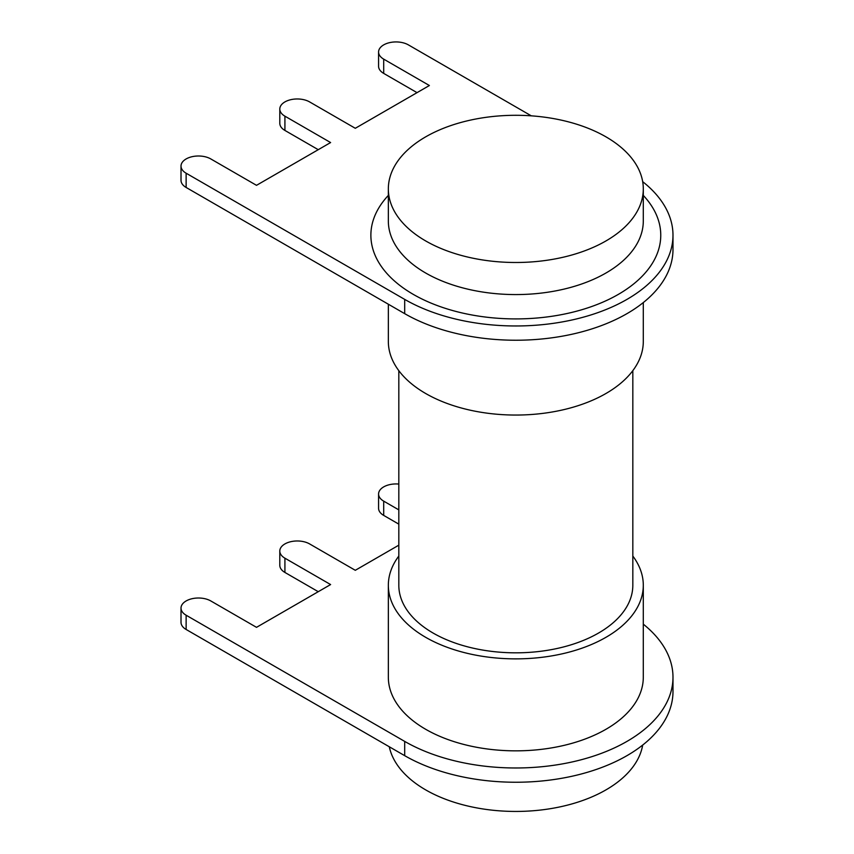 <?xml version="1.0" encoding="UTF-8"?>
<svg xmlns="http://www.w3.org/2000/svg" width="854" height="854" viewBox="0 0 854 854"><rect width="100%" height="100%" fill="white"/><g stroke="black" fill="none" stroke-linecap="round" stroke-linejoin="round"><path stroke-width="1.28" d="M388.346 188.894L388.346 220.972A127.481 73.604 0 0 0 425.676 273.013A127.481 73.604 0 0 0 564.601 288.972A127.481 73.604 0 0 0 643.297 220.972L643.297 188.894A127.481 73.604 0 0 0 605.966 136.853A127.481 73.604 0 0 0 467.042 120.894A127.481 73.604 0 0 0 388.346 188.894A127.481 73.604 0 0 0 425.676 240.935A127.481 73.604 0 0 0 564.601 256.894A127.481 73.604 0 0 0 643.297 188.894M643.297 195.406A144.945 83.681 180 0 1 602.454 302.316A144.945 83.681 180 0 1 413.336 294.406A144.945 83.681 180 0 1 388.346 195.406M389.285 746.77A127.481 73.604 0 0 0 425.676 789.886A127.481 73.604 0 0 0 558.762 807.137A127.481 73.604 0 0 0 642.688 745.062M398.818 370.679L398.818 585.278A116.998 67.551 0 0 0 433.085 633.038A116.998 67.551 0 0 0 560.598 647.684A116.998 67.551 0 0 0 632.825 585.278L632.825 370.679M398.818 556.05A127.481 73.604 0 0 0 388.346 585.278A127.481 73.604 0 0 0 425.676 637.319A127.481 73.604 0 0 0 564.601 653.267A127.481 73.604 0 0 0 643.297 585.278A127.481 73.604 0 0 0 632.825 556.05M388.346 585.278L388.346 677.243A127.481 73.604 0 0 0 425.676 729.284A127.481 73.604 0 0 0 564.601 745.243A127.481 73.604 0 0 0 643.297 677.243L643.297 585.278M388.346 304.216L388.346 341.461A127.481 73.604 0 0 0 425.676 393.502A127.481 73.604 0 0 0 564.601 409.45A127.481 73.604 0 0 0 643.297 341.461L643.297 302.562M531.284 115.834L408.393 44.888A17.464 10.077 0 0 0 389.36 42.7A17.464 10.077 0 0 0 378.578 52.019A17.464 10.077 0 0 0 383.702 59.139L429.381 85.517L355.296 128.292L309.607 101.914A17.464 10.077 0 0 0 290.573 99.737A17.464 10.077 0 0 0 279.802 109.045A17.464 10.077 0 0 0 284.916 116.176L330.605 142.554L256.51 185.329L210.821 158.951A17.464 10.077 0 0 0 191.798 156.762A17.464 10.077 0 0 0 181.016 166.082A17.464 10.077 0 0 0 186.129 173.213L404.689 299.391A157.168 90.737 0 0 0 575.97 319.065A157.168 90.737 0 0 0 672.984 235.234A157.168 90.737 0 0 0 642.688 181.667M378.578 52.019L378.578 66.27A17.464 10.077 0 0 0 383.702 73.401L417.04 92.648M181.016 166.082L181.016 180.343A17.464 10.077 0 0 0 186.129 187.464L404.689 313.653A157.168 90.737 0 0 0 575.97 333.327A157.168 90.737 0 0 0 672.984 249.485L672.984 235.234M279.802 109.045L279.802 123.307A17.464 10.077 0 0 0 284.916 130.438L318.254 149.685M398.818 484.069A17.464 10.077 0 0 0 378.578 494.028A17.464 10.077 0 0 0 383.702 501.149L398.818 509.881M398.818 545.172L355.296 570.301L309.607 543.923A17.464 10.077 0 0 0 290.573 541.746A17.464 10.077 0 0 0 279.802 551.054A17.464 10.077 0 0 0 284.916 558.185L330.605 584.563L256.51 627.338L210.821 600.96A17.464 10.077 0 0 0 191.798 598.771A17.464 10.077 0 0 0 181.016 608.091A17.464 10.077 0 0 0 186.129 615.222L404.689 741.4A157.168 90.737 0 0 0 575.97 761.074A157.168 90.737 0 0 0 672.984 677.243A157.168 90.737 0 0 0 643.297 624.167M378.578 494.028L378.578 508.279A17.464 10.077 0 0 0 383.702 515.41L398.818 524.142M181.016 608.091L181.016 622.352A17.464 10.077 0 0 0 186.129 629.473L404.689 755.662A157.168 90.737 0 0 0 575.97 775.336A157.168 90.737 0 0 0 672.984 691.494L672.984 677.243M279.802 551.054L279.802 565.316A17.464 10.077 0 0 0 284.916 572.447L318.254 591.694M383.702 73.401L383.702 59.139M404.689 313.653L404.689 299.391M186.129 187.464L186.129 173.213M284.916 130.438L284.916 116.176M383.702 501.149L383.702 515.41M284.916 558.185L284.916 572.447M186.129 615.222L186.129 629.473M404.689 741.4L404.689 755.662"/></g></svg>
